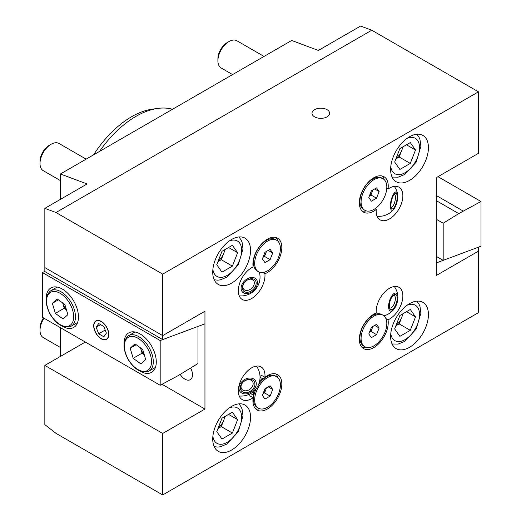 <?xml version="1.0" encoding="UTF-8"?>
<svg xmlns="http://www.w3.org/2000/svg" width="521" height="521" viewBox="0 0 521 521"><rect width="100%" height="100%" fill="white"/><g stroke="black" fill="none" stroke-linecap="round" stroke-linejoin="round"><path stroke-width="0.78" d="M374.996 208.739L376.26 209.462A18.867 10.895 120 0 0 380.083 219.855A18.867 10.895 120 0 0 398.949 208.967A18.867 10.895 120 0 0 398.949 187.176A18.867 10.895 120 0 0 389.519 188.114A18.867 10.895 120 0 0 388.034 189.064L386.777 188.335M384.303 179.738A20.443 11.801 120 0 0 382.212 176.013M362.043 210.94A20.443 11.801 120 0 0 366.315 210.894M388.034 189.064A20.443 11.801 120 0 0 384.016 176.736A20.443 11.801 120 0 0 363.573 188.537A20.443 11.801 120 0 0 363.573 212.145A20.443 11.801 120 0 0 376.26 209.462M264.909 273.746A20.443 11.801 120 0 0 280.207 256.156A20.443 11.801 120 0 0 277.595 238.175A20.443 11.801 120 0 0 260.721 244.903A20.443 11.801 120 0 0 253.128 266.947A18.867 10.895 120 0 0 251.65 267.709A18.867 10.895 120 0 0 239.321 284.336A18.867 10.895 120 0 0 242.213 299.458A18.867 10.895 120 0 0 257.433 293.662A18.867 10.895 120 0 0 264.909 273.746L262.779 272.522M277.882 241.177A20.443 11.801 120 0 0 275.785 237.452M260.018 376.357L261.575 375.387L264.909 377.308A20.443 11.801 -60 0 1 277.595 374.632A20.443 11.801 -60 0 1 277.595 398.233A20.443 11.801 -60 0 1 257.153 410.034A20.443 11.801 -60 0 1 253.128 397.712L249.793 395.784L249.865 393.954M255.622 408.835A20.443 11.801 120 0 0 259.894 408.79M277.882 377.634A20.443 11.801 120 0 0 275.785 373.909M264.909 377.308A18.867 10.895 120 0 0 261.08 366.914A18.867 10.895 120 0 0 251.65 367.852A18.867 10.895 120 0 0 239.321 384.478A18.867 10.895 120 0 0 242.213 399.594A18.867 10.895 120 0 0 253.128 397.712M478.467 91.826L371.76 30.218L360.61 26.05L318.357 50.446L291.675 40.469L60.41 173.988L87.098 183.959L44.845 208.354L55.994 212.522L162.702 274.131L478.467 91.826L478.467 153.317L436.214 177.713L436.214 275.544L478.467 251.148L478.467 312.646L162.702 494.95L162.702 433.452L44.845 365.41L44.845 424.635L55.994 433.342L162.702 494.95M371.76 30.218L55.994 212.522M162.702 274.131L162.702 335.622L44.845 267.579L44.845 208.354M85.307 342.05L44.845 365.41M180.175 374.449A10.694 6.174 -120 0 0 184.935 379.145A10.694 6.174 -120 0 0 190.282 379.679A10.694 6.174 -120 0 0 190.679 368.054M60.41 173.988L60.41 199.367M60.41 327.676L60.41 356.423M162.031 384.283L204.948 409.063L204.948 311.232L162.702 335.622L204.948 311.232L204.948 323.815L162.702 339.601L162.702 335.622L44.845 267.579L44.845 271.558L42.325 272.503L42.325 317.23L160.181 385.273L177.974 375.726L197.987 363.541L197.987 326.42L160.181 340.545L160.181 385.273M204.948 409.063L162.702 433.452M231.637 406.367A26.727 15.435 120 0 0 214.17 429.923A26.727 15.435 120 0 0 218.273 451.342A26.727 15.435 120 0 0 245 435.908A26.727 15.435 120 0 0 245 405.038A26.727 15.435 120 0 0 231.637 406.367M231.637 239.465A26.727 15.435 120 0 0 214.17 263.02A26.727 15.435 120 0 0 218.273 284.44A26.727 15.435 120 0 0 245 269.005A26.727 15.435 120 0 0 245 238.143A26.727 15.435 120 0 0 231.637 239.465M409.532 136.756A26.727 15.435 120 0 0 392.066 160.312A26.727 15.435 120 0 0 396.162 181.731A26.727 15.435 120 0 0 422.896 166.297A26.727 15.435 120 0 0 422.896 135.434A26.727 15.435 120 0 0 409.532 136.756M409.532 303.658A26.727 15.435 120 0 0 392.066 327.214A26.727 15.435 120 0 0 396.162 348.634A26.727 15.435 120 0 0 422.896 333.199A26.727 15.435 120 0 0 422.896 302.336A26.727 15.435 120 0 0 409.532 303.658M376.26 313.023A20.443 11.801 120 0 0 360.962 330.62A20.443 11.801 120 0 0 363.573 348.595A20.443 11.801 120 0 0 380.447 341.867A20.443 11.801 120 0 0 388.034 319.822A18.867 10.895 120 0 0 401.541 303.391A18.867 10.895 120 0 0 398.949 287.318A18.867 10.895 120 0 0 389.519 288.25A18.867 10.895 120 0 0 376.26 313.023M385.911 318.598L388.034 319.822M362.043 347.396A20.443 11.801 120 0 0 366.315 347.351M225.28 249.409L223.88 252.998A12.758 7.366 120 0 0 224.844 249.657M217.98 261.62L221.282 259.712L232.399 266.133L237.609 252.705L232.399 245.293L221.979 251.311L216.769 264.74L221.979 272.151L232.399 266.133M218.117 261.268A12.758 7.366 120 0 0 223.88 252.998L221.282 259.712M228.582 247.495L237.609 252.705M86.141 159.133L58.997 143.464A15.721 9.078 120 0 0 51.136 144.239L51.136 144.239A15.721 9.078 120 0 0 40.013 163.496A15.721 9.078 120 0 0 43.276 170.693L60.41 180.592M49.293 145.3L51.136 144.239L49.293 145.3A13.123 7.574 120 0 0 40.013 161.373L40.013 163.496M225.28 416.305L223.88 419.9A12.758 7.366 120 0 0 224.844 416.559M217.98 428.516L221.282 426.614L232.399 433.036L237.609 419.607L232.399 412.196L221.979 418.213L216.769 431.635L221.979 439.047L232.399 433.036M218.117 428.171A12.758 7.366 120 0 0 223.88 419.9L221.282 426.614M228.582 414.397L237.609 419.607M44.024 318.214A15.721 9.078 120 0 0 40.013 330.399A15.721 9.078 120 0 0 43.276 337.595L60.41 347.494M43.49 317.908A13.123 7.574 120 0 0 40.013 328.269L40.013 330.399M257.289 284.264A9.411 6.578 136.2 0 0 246.641 279.217A9.411 6.578 136.2 0 0 243.874 293.023A9.411 6.578 136.2 0 0 257.289 284.264M250.614 278.781A7.939 5.549 136.2 0 0 246.72 280.428A7.939 5.549 136.2 0 0 244.303 282.747A7.939 5.549 136.2 0 0 245.502 292.131A7.939 5.549 136.2 0 0 255.655 285.749A7.939 5.549 136.2 0 0 250.614 278.781M244.395 282.629A6.604 4.617 136.2 0 0 243.841 289.383A6.604 4.617 136.2 0 0 251.806 288.139A6.604 4.617 136.2 0 0 253.369 280.239A6.604 4.617 136.2 0 0 249.722 279.223A6.604 4.617 136.2 0 0 246.596 280.513M247.351 393.674A9.411 7.034 143.6 0 0 255.238 380.434A9.411 7.034 143.6 0 0 240.259 383.775A9.411 7.034 143.6 0 0 247.351 393.674M254.912 384.335A7.939 5.933 143.6 0 0 244.16 381.138A7.939 5.933 143.6 0 0 243.776 392.411A7.939 5.933 143.6 0 0 254.912 384.335M253.154 383.892A6.604 4.93 143.6 0 0 252.405 381.333A6.604 4.93 143.6 0 0 244.167 381.274A6.604 4.93 143.6 0 0 241.77 389.161A6.604 4.93 143.6 0 0 248.51 390.112A6.604 4.93 143.6 0 0 253.154 383.892M263.085 257.127A6.324 3.647 120 0 0 265.847 253.108A6.324 3.647 120 0 0 266.309 251.519M266.505 251.409L264.557 256.436L263.001 257.335M270.112 259.647L264.955 262.623L262.376 258.957L264.955 252.301L270.112 249.325L272.698 252.998L270.112 259.647L264.557 256.436M268.224 250.412L272.698 252.998M276.631 240.22L275.485 239.556A18.189 10.505 120 0 0 266.387 240.461L263.229 242.285L266.387 240.461A18.189 10.505 120 0 0 253.525 262.74A18.189 10.505 120 0 0 257.296 271.07L258.436 271.728A18.189 10.505 120 0 0 276.631 261.223A18.189 10.505 120 0 0 276.631 240.22A18.189 10.505 120 0 0 267.534 241.119A18.189 10.505 120 0 0 255.648 257.153A18.189 10.505 120 0 0 258.436 271.728M263.085 393.576A6.324 3.647 120 0 0 265.847 389.565A6.324 3.647 120 0 0 266.309 387.976M266.505 387.858L264.557 392.893L263.001 393.785M270.112 396.097L264.955 399.079L262.376 395.406L264.955 388.757L270.119 385.774L272.698 389.447L270.112 396.097L264.557 392.893M268.224 386.869L272.698 389.447M276.631 376.67A18.189 10.505 120 0 0 267.534 377.575A18.189 10.505 120 0 0 255.648 393.602A18.189 10.505 120 0 0 258.436 408.184A18.189 10.505 120 0 0 276.631 397.679A18.189 10.505 120 0 0 276.631 376.67L275.485 376.012A18.189 10.505 120 0 0 266.394 376.911A18.189 10.505 120 0 0 266.387 376.911L260.389 380.376A9.71 5.607 120 0 0 260.389 380.376A9.71 5.607 120 0 0 259.686 380.825M253.564 391.434A9.71 5.607 120 0 0 253.525 392.267L253.525 399.19A18.189 10.505 120 0 0 257.296 407.52L258.436 408.184M266.387 376.911A18.189 10.505 120 0 0 258.592 384.459M256.163 388.666A18.189 10.505 120 0 0 253.525 399.19M259.764 380.421A9.437 5.444 -60 0 1 259.92 380.33A9.437 5.444 -60 0 1 261.822 379.548M253.525 393.915A9.437 5.444 -60 0 1 253.252 391.701M61.602 325.853A22.8 13.162 -120 0 0 73.741 327.422A22.8 13.162 -120 0 0 78.463 316.989A22.8 13.162 -120 0 0 68.511 294.039A22.8 13.162 -120 0 0 50.941 287.937A22.8 13.162 -120 0 0 46.232 299.23M139.433 370.783A22.8 13.162 -120 0 0 151.565 372.359A22.8 13.162 -120 0 0 156.287 361.919A22.8 13.162 -120 0 0 146.336 338.976A22.8 13.162 -120 0 0 128.772 332.867A22.8 13.162 -120 0 0 124.063 344.166M108.817 334.515A10.694 6.174 -120 0 0 104.148 323.749A10.694 6.174 -120 0 0 95.91 320.884A10.694 6.174 -120 0 0 95.91 333.232A10.694 6.174 -120 0 0 106.603 339.405A10.694 6.174 -120 0 0 108.817 334.515M160.181 340.545L42.325 272.503M44.845 271.558L162.702 339.601M105.196 330.04L98.684 333.798L103.822 336.761L106.388 333.114L103.822 326.491L98.684 323.528L96.118 327.181L100.566 324.616M98.684 333.798L96.118 327.181M108.615 334.397A10.407 6.011 -120 0 0 97.577 320.662A10.407 6.011 -120 0 0 97.577 335.381A10.407 6.011 -120 0 0 108.615 334.397M144.174 354.423A9.586 5.536 -120 0 1 140.579 348.132A9.586 5.536 -120 0 1 140.501 347.872L142.07 353.173L133.174 358.305L140.93 363.971L145.704 359.562L142.715 349.487L134.959 343.821L130.185 348.23L133.174 358.305M144.284 354.788L142.07 353.173M136.222 344.746L130.185 348.23M66.349 309.487A9.586 5.536 -120 0 1 62.748 303.202A9.586 5.536 -120 0 1 62.67 302.935L64.239 308.237L55.35 313.375L63.106 319.041L67.873 314.632L64.884 304.551L57.128 298.885L52.361 303.3L55.35 313.375M66.46 309.858L64.239 308.237M58.398 299.809L52.361 303.3M172.523 109.26A86.323 49.84 120 0 0 157.798 108.407A86.323 49.84 120 0 0 99.511 151.416M157.798 108.407L152.432 109.143A82.696 47.743 120 0 0 93.611 154.822M458.747 213.617L443.182 223.235L443.182 260.357L480.987 246.231L480.987 201.497L458.747 213.617L436.214 200.611M463.195 211.051L436.214 195.473M480.987 201.497L437.998 176.684M443.182 260.357L436.214 256.332M443.182 223.235L436.214 219.211M478.467 247.169L478.467 251.148L436.214 275.544L436.214 262.962L478.467 247.169M328.119 110.432A8.805 5.086 180 0 1 321.398 118.332A8.805 5.086 180 0 1 312.9 111.025A8.805 5.086 180 0 1 328.119 110.432M372.932 189.963L372.268 191.669A6.324 3.647 120 0 0 372.73 190.08M369.506 195.681A6.324 3.647 120 0 0 372.268 191.669L370.978 194.997L369.422 195.889M371.375 190.862L376.54 187.879L379.119 191.552L376.533 198.208L371.375 201.184L368.796 197.511L371.375 190.862M374.645 188.973L379.119 191.552M370.978 194.997L376.533 198.208M383.052 178.775L381.906 178.117A18.189 10.505 120 0 0 372.808 179.016A18.189 10.505 120 0 0 359.946 201.301A18.189 10.505 120 0 0 363.717 209.624L364.856 210.289A18.189 10.505 120 0 0 373.954 209.39A18.189 10.505 120 0 0 385.84 193.356A18.189 10.505 120 0 0 383.052 178.775A18.189 10.505 120 0 0 364.856 189.279A18.189 10.505 120 0 0 364.856 210.289M372.925 326.42L372.268 328.119A6.324 3.647 120 0 0 372.73 326.53M369.506 332.137A6.324 3.647 120 0 0 372.268 328.119L370.978 331.447L369.422 332.346M371.375 327.312L376.533 324.336L379.119 328.009L376.533 334.658L371.375 337.634L368.796 333.968L371.375 327.312M374.645 325.423L379.119 328.009M370.978 331.447L376.533 334.658M383.052 315.231L381.906 314.567A18.189 10.505 120 0 0 372.808 315.472A18.189 10.505 120 0 0 359.946 337.751A18.189 10.505 120 0 0 363.717 346.081L364.856 346.739A18.189 10.505 120 0 0 373.954 345.84A18.189 10.505 120 0 0 385.84 329.806A18.189 10.505 120 0 0 383.052 315.231A18.189 10.505 120 0 0 364.856 325.736A18.189 10.505 120 0 0 364.856 346.739M394.117 193.271A9.411 3.061 103.6 0 0 390.359 205.945A9.411 3.061 103.6 0 0 394.065 208.875A9.411 3.061 103.6 0 0 397.621 194.203A9.411 3.061 103.6 0 0 394.117 193.271M390.939 205.137A7.939 2.585 103.6 0 0 391.447 208.146A7.939 2.585 103.6 0 0 396.579 201.718A7.939 2.585 103.6 0 0 394.957 193.656A7.939 2.585 103.6 0 0 390.939 205.137M391.115 207.163A6.604 2.149 103.6 0 0 391.284 207.228A6.604 2.149 103.6 0 0 394.925 201.321A6.604 2.149 103.6 0 0 394.397 194.392A6.604 2.149 103.6 0 0 394.215 194.372M388.633 305.254A9.411 3.901 107.4 0 0 394.469 308.465A9.411 3.901 107.4 0 0 397.907 297.478A9.411 3.901 107.4 0 0 393.576 293.87A9.411 3.901 107.4 0 0 388.633 305.254M392.632 309.194A7.939 3.289 107.4 0 0 397.126 299.406A7.939 3.289 107.4 0 0 393.922 294.853A7.939 3.289 107.4 0 0 390.099 301.066A7.939 3.289 107.4 0 0 389.701 308.347A7.939 3.289 107.4 0 0 392.632 309.194M389.461 307.507A6.604 2.735 107.4 0 0 390.112 307.989A6.604 2.735 107.4 0 0 391.577 307.631A6.604 2.735 107.4 0 0 395.094 300.949A6.604 2.735 107.4 0 0 394.052 295.381A6.604 2.735 107.4 0 0 393.244 295.407M403.176 146.701L401.776 150.295A12.758 7.366 120 0 0 402.74 146.948M395.875 158.912L399.171 157.01L410.294 163.425L415.504 150.002L410.294 142.591L399.874 148.602L394.664 162.031L399.874 169.442L410.294 163.425M396.012 158.56A12.758 7.366 120 0 0 401.776 150.295L399.171 157.01M406.478 144.792L415.504 150.002M264.036 56.424L236.892 40.755A15.721 9.078 120 0 0 229.032 41.53L229.032 41.53A15.721 9.078 120 0 0 217.908 60.788A15.721 9.078 120 0 0 221.165 67.99L232.587 74.581M227.189 42.598L229.032 41.53L227.189 42.598A13.123 7.574 120 0 0 217.908 58.665L217.908 60.788M403.176 313.603L401.776 317.198A12.758 7.366 120 0 0 402.74 313.85M395.875 325.814L399.171 323.906L410.294 330.327L415.504 316.898L410.294 309.487L399.874 315.505L394.664 328.933L399.874 336.345L410.294 330.327M396.012 325.462A12.758 7.366 120 0 0 401.776 317.198L399.171 323.906M406.478 311.695L415.504 316.898M212.881 269.377A20.443 11.801 120 0 0 227.879 274.99A20.443 11.801 120 0 0 241.627 251.187A20.443 11.801 120 0 0 229.26 241.008M212.881 436.279A20.443 11.801 120 0 0 227.879 441.893A20.443 11.801 120 0 0 241.627 418.089A20.443 11.801 120 0 0 229.26 407.91M152.191 354.723A20.443 11.801 60 0 1 149.052 371.089C141.816 373.752 134.867 369.943 128.212 359.646C122.513 348.66 122.65 340.675 128.615 335.68A20.443 11.801 60 0 1 152.191 354.723M150.484 355.153A19.186 11.078 -120 0 0 127.189 338.142A19.186 11.078 -120 0 0 136.163 368.393A19.186 11.078 -120 0 0 150.484 355.153M74.366 309.787A20.443 11.801 60 0 1 71.227 326.153C63.992 328.823 57.043 325.006 50.381 314.71C44.682 303.73 44.819 295.739 50.784 290.744A20.443 11.801 60 0 1 74.366 309.787M72.653 310.223A19.186 11.078 -120 0 0 49.365 293.206A19.186 11.078 -120 0 0 58.332 323.463A19.186 11.078 -120 0 0 72.653 310.223M390.776 166.668A20.443 11.801 120 0 0 405.774 172.288A20.443 11.801 120 0 0 419.522 148.478A20.443 11.801 120 0 0 407.155 138.299M390.776 333.57A20.443 11.801 120 0 0 405.774 339.184A20.443 11.801 120 0 0 419.522 315.381A20.443 11.801 120 0 0 407.155 305.202M238.924 236.944L241.099 239.927L242.083 242.239L243.014 249.018L238.221 264.942L226.895 277.159L220.227 279.888L217.739 280.168L214.196 279.777M238.924 403.847L241.099 406.829L242.083 409.135L243.014 415.914L238.221 431.844L226.895 444.061L220.227 446.79L217.739 447.07L214.196 446.679M239.191 295.83A18.867 18.867 0 0 0 259.393 272.177M253.525 262.805A18.867 18.867 0 0 0 253.004 262.369M239.191 395.973A18.867 18.867 0 0 0 256.43 366.113M253.525 259.087L253.525 262.74M250.601 393.544L253.525 395.231M260.038 377.204L262.962 378.891M134.998 331.994L128.615 335.68M155.44 367.403L149.052 371.089M57.167 287.064L50.784 290.744M77.609 322.466L71.227 326.153M359.946 197.648L359.946 201.301M369.649 180.846L372.808 179.016M359.946 334.104L359.946 337.751M369.649 317.296L372.808 315.472M377.061 216.235A18.867 18.867 0 0 0 394.065 208.875M397.621 194.203A18.867 18.867 0 0 0 394.299 186.375M397.907 297.478A18.867 18.867 0 0 0 394.299 286.511M372.228 315.205A18.867 18.867 0 0 0 372.867 315.439M383.918 315.837A18.867 18.867 0 0 0 394.469 308.465M416.82 134.236L418.995 137.225L419.978 139.53L420.909 146.31L416.116 162.239L404.791 174.457L398.122 177.186L392.092 177.068M416.82 301.138L418.995 304.121L419.978 306.433L420.909 313.212L416.116 329.135L404.791 341.353L398.122 344.088L392.092 343.971"/></g></svg>

